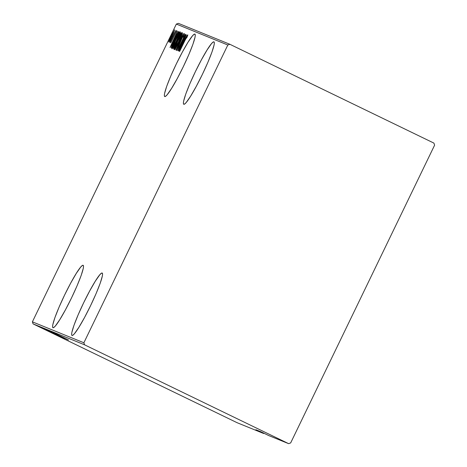 <?xml version="1.0" encoding="UTF-8"?>
<svg xmlns="http://www.w3.org/2000/svg" width="467" height="467" viewBox="0 0 467 467"><rect width="100%" height="100%" fill="white"/><g stroke="black" fill="none" stroke-linecap="round" stroke-linejoin="round"><path stroke-width="0.7" d="M194.897 34.103L193.928 34.43L192.422 35.941L188.02 42.246L182.375 52.065L176.333 63.903L170.823 75.952L166.684 86.383L164.542 93.61L164.337 95.647L164.723 96.523A34.669 3.742 115.8 0 1 164.699 96.517A34.669 3.742 115.8 0 1 176.386 63.792A34.669 3.742 115.8 0 1 194.897 34.103A34.669 3.742 115.8 0 1 194.92 34.114A34.669 3.742 115.8 0 1 183.233 66.839A34.669 3.742 115.8 0 1 164.723 96.523L165.692 96.202L167.204 94.69L171.599 88.386L177.25 78.567L183.286 66.728L188.796 54.674L192.935 44.242L195.078 37.021L195.288 34.978L194.897 34.103M213.95 41.849L212.981 42.176L211.469 43.682L207.074 49.992L201.423 59.811L195.387 71.649L189.876 83.698L185.738 94.13L183.589 101.357L183.385 103.394L183.776 104.269A34.669 3.742 115.8 0 1 183.747 104.258A34.669 3.742 115.8 0 1 195.44 71.539A34.669 3.742 115.8 0 1 213.95 41.849A34.669 3.742 115.8 0 1 213.974 41.861A34.669 3.742 115.8 0 1 202.287 74.58A34.669 3.742 115.8 0 1 183.776 104.269L184.739 103.948L186.251 102.436L190.653 96.126L196.298 86.307L202.339 74.475L207.844 62.42L211.989 51.989L214.131 44.768L214.335 42.725L213.95 41.849M102.185 273.037L101.222 273.364L99.71 274.876L95.309 281.181L89.664 290.999L83.622 302.838L78.117 314.886L73.973 325.318L71.83 332.545L71.626 334.588L72.011 335.458A34.669 3.742 115.8 0 1 71.988 335.452A34.669 3.742 115.8 0 1 83.675 302.727A34.669 3.742 115.8 0 1 102.185 273.037A34.669 3.742 115.8 0 1 102.215 273.049A34.669 3.742 115.8 0 1 90.522 305.774A34.669 3.742 115.8 0 1 72.011 335.458L72.98 335.137L74.492 333.625L78.888 327.32L84.539 317.502L90.575 305.663L96.085 293.609L100.224 283.177L102.366 275.956L102.577 273.913L102.185 273.037M83.138 265.297L82.169 265.618L80.657 267.13L76.261 273.434L70.61 283.253L64.574 295.091L59.064 307.146L54.925 317.578L52.777 324.798L52.573 326.842L52.964 327.717A34.669 3.742 115.8 0 1 52.934 327.706A34.669 3.742 115.8 0 1 64.627 294.981A34.669 3.742 115.8 0 1 83.138 265.297A34.669 3.742 115.8 0 1 83.161 265.303A34.669 3.742 115.8 0 1 71.469 298.028A34.669 3.742 115.8 0 1 52.964 327.717L53.927 327.39L55.439 325.878L59.84 319.574L65.485 309.755L71.527 297.917L77.032 285.868L81.176 275.437L83.319 268.21L83.523 266.172L83.138 265.297M176.339 24.068L227.826 45.001L83.879 342.772L32.386 321.845L176.339 24.068L32.386 321.845L33.099 323.9L84.585 344.827L288.612 443.65L268.788 435.588L260.977 431.806L255.828 429.716L263.639 433.499L237.125 422.717L33.099 323.9L237.125 422.717L263.639 433.499L255.828 429.716L260.977 431.806L268.788 435.588L288.612 443.65L290.661 442.932L434.614 145.155L433.901 143.1L229.875 44.283L178.388 23.35L176.339 24.068L178.388 23.35L229.875 44.283L227.826 45.001L83.879 342.772L84.585 344.827L288.612 443.65L290.661 442.932L434.614 145.155L433.901 143.1L229.875 44.283L227.826 45.001L176.339 24.068M169.994 40.185L173.485 33.11L174.658 29.777L170.274 37.874L168.715 41.832L169.994 40.185L174.658 29.777L169.375 39.946L168.739 42.018L169.994 40.185M175.825 30.501L169.702 42.369L170.858 40.547L170.111 42.328L175.825 30.501L169.813 41.972L170.858 40.547L170.111 42.328L175.825 30.507M170.776 42.847L176.719 30.612L170.776 42.847M179.007 31.791L177.6 33.706L174.133 40.53L171.634 46.169L171.301 48.025L179.34 31.931L179.007 31.791C178.114 32.626 176.666 35.183 174.646 39.461L171.243 47.301L171.517 48.113L179.34 31.931L179.007 31.791M181.465 32.795L180.916 32.906L179.369 35.62L173.49 48.317L173.642 48.977L181.465 32.795L181.178 32.678L178.622 37.132L175.049 44.75L173.642 48.977L181.465 32.795L181.178 32.678L181.459 32.813M183.408 33.583L175.096 49.566L181.885 36.695L176.047 49.951L183.385 33.571L175.096 49.566L181.885 36.695L176.047 49.951L183.403 33.583M185.924 34.605L179.772 47.33L185.206 34.313L177.384 50.5L183.642 37.78L178.196 50.827L186.018 34.646L179.772 47.33L185.206 34.313L177.384 50.5L183.642 37.78L178.196 50.827L185.924 34.605M184.856 40.652L186.858 36.724L186.526 38.078L187.185 36.858L187.798 34.891L186.479 37.109L179.556 51.382L184.856 40.652L187.022 36.543L186.526 38.078L187.185 36.858L187.827 34.885L184.839 40.454L179.649 51.417L184.856 40.652M178.908 51.119L187.197 35.124L184.442 40.209L183.986 40.028L186.245 34.739L178.908 51.119L187.197 35.124L184.442 40.209L183.986 40.028L186.245 34.739L178.908 51.119M184.512 33.536L181.914 38.154L176.281 50.547L178.668 46.239L182.62 36.946L183.706 35.194L183.122 37.202L184.512 33.536L182.089 37.792L178.236 46.904L177.098 48.889L177.898 46.735L177.332 47.692L176.281 50.547L178.365 46.875L182.171 37.85L183.706 35.194L183.122 37.202L184.512 33.536M178.908 41.347L182.206 33.805L182.317 32.725L181.056 34.616L176.479 43.688L174.209 49.706L178.908 41.347C180.98 37.127 182.153 34.243 182.428 32.684C181.336 33.957 179.777 36.718 177.758 40.973C175.656 45.252 174.471 48.159 174.209 49.706C175.323 48.387 176.888 45.603 178.908 41.347M176.777 40.483L180.081 32.941L180.192 31.861L178.931 33.752L174.354 42.824L172.084 48.842L176.777 40.483C178.855 36.263 180.028 33.379 180.303 31.82C179.211 33.093 177.653 35.854 175.633 40.109C173.526 44.388 172.346 47.295 172.084 48.842C173.193 47.523 174.763 44.739 176.777 40.483M170.058 47.517L178.347 31.523L175.592 36.613L175.143 36.426L177.402 31.137L170.035 47.511L178.347 31.523L175.592 36.613L175.143 36.426L177.402 31.137L170.035 47.511M40.781 327.449L52.538 333.146L40.781 327.449M43.962 328.745L60.05 336.532L43.921 328.727M46.134 329.626L62.502 337.53L46.116 329.62M48.364 330.531L64.907 338.511L48.364 330.531M50.88 331.552L67.055 339.381L50.88 331.552M52.176 332.049L68.509 339.976L52.164 332.049M67.773 339.672L51.201 331.687L67.773 339.672M63.687 338.044L46.77 329.854L63.705 338.05M44.645 328.99L61.58 337.186L44.622 328.984M58.924 336.077L42.357 328.091L58.924 336.077M42.264 328.143L40.827 327.455L42.264 328.143M41.411 327.793L39.975 327.104L41.411 327.793M40.022 327.233L38.592 326.544L40.022 327.233M64.662 338.166L58.317 335.072L64.662 338.166M62.029 337.244L48.405 330.648L62.029 337.238M60.763 336.695L55.509 334.162L60.763 336.695M53.956 333.403L47.803 330.438L53.956 333.403M59.904 336.38L46.309 329.772L59.922 336.386M45.854 329.638L58.638 335.831L45.854 329.638M55.812 334.57L49.467 331.477L55.812 334.57M50.716 332.271L52.444 333.105L50.716 332.265M50.027 332.025L40.757 327.519L50.045 332.014M184.523 40.285L183.986 40.028L184.523 40.285M180.408 47.996L183.233 41.703L183.689 41.896L180.501 48.043L183.233 41.703L183.589 41.849L180.408 47.996M177.845 41.02L181.628 34.348L181.949 34.505L181.628 34.348L178.896 41.359L175.008 48.043L177.851 41.014L181.015 35.06L181.628 34.348L181.465 35.235L177.729 43.501L175.008 48.043L175.329 48.194L174.973 47.961L175.183 47.132L177.851 41.014M177.232 41.551L176.835 41.353L177.232 41.551M178.709 37.179L180.659 34.459L177.752 40.477L177.495 40.139L178.715 37.173L180.571 34.412L177.664 40.431L178.715 37.173M174.354 47.278L175.154 44.756L176.946 42.135L174.442 47.325L174.226 46.916L175.423 44.213L176.859 42.094L174.354 47.278M172.883 47.179L175.726 40.15L179.503 33.484L179.824 33.642L179.503 33.484L176.771 40.495L172.883 47.179L173.204 47.33L172.854 47.015L173.42 45.287L176.806 37.967L179.416 33.513L178.627 36.187L175.055 43.694L172.883 47.179M171.78 47.564L171.243 47.301L171.78 47.564M174.74 39.502L177.81 33.787L178.447 33.548L172.311 46.461L172.037 45.795L174.938 39.088L177.507 34.237L177.997 33.583L178.534 33.595L172.224 46.414L172.311 44.937L174.74 39.502M175.674 36.683L175.143 36.426L175.674 36.683M171.558 44.394L174.384 38.107L174.839 38.3L171.652 44.447L174.384 38.107L174.74 38.253L171.558 44.394M171.389 35.737L173.958 31.231L172.13 36.029L169.439 40.565L172.504 33.519L173.928 31.231L173.38 33.046L169.439 40.565L169.702 40.693L169.556 39.946L171.395 35.726M264.118 433.329L263.639 433.499L264.118 433.329M84.585 344.827L33.099 323.9L32.386 321.845L83.879 342.772L84.585 344.827"/></g></svg>
